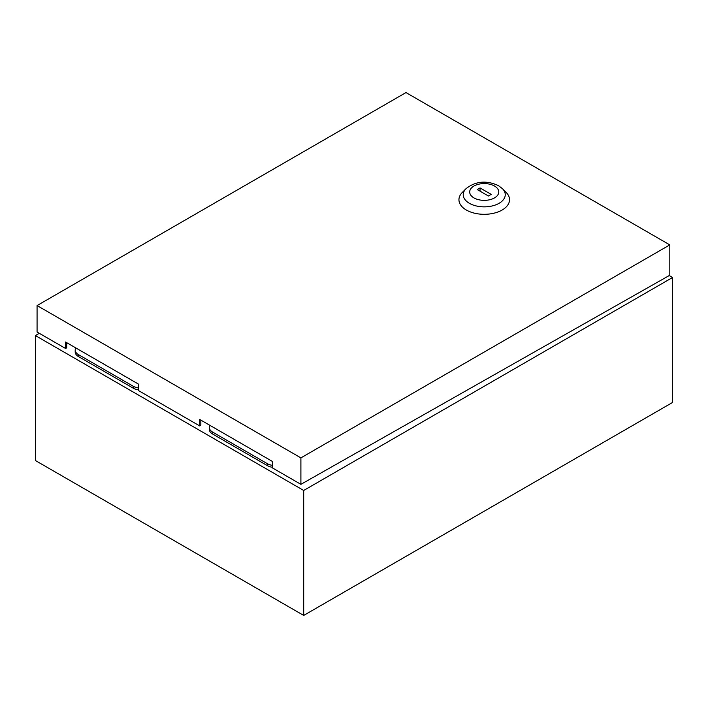 <?xml version="1.0" encoding="UTF-8"?>
<svg xmlns="http://www.w3.org/2000/svg" width="708" height="708" viewBox="0 0 708 708"><rect width="100%" height="100%" fill="white"/><g stroke="black" fill="none" stroke-linecap="round" stroke-linejoin="round"><path stroke-width="1.06" d="M209.984 425.402A11.062 6.39 0 0 0 209.347 427.544A11.062 6.39 0 0 0 212.586 432.066L267.367 463.687A11.062 6.39 0 0 0 272.394 465.351M272.394 467.289A11.062 6.39 180 0 1 267.367 465.625L267.367 463.687M212.586 432.066L212.586 433.995L267.367 465.625M212.586 433.995A11.062 6.39 180 0 1 209.347 429.482L209.347 427.544M75.844 347.947A11.062 6.39 0 0 0 75.198 350.097A11.062 6.39 0 0 0 78.438 354.611L133.219 386.241A11.062 6.39 0 0 0 138.246 387.904M138.246 389.843A11.062 6.39 180 0 1 133.219 388.17L133.219 386.241M78.438 354.611L78.438 356.549L133.219 388.17M78.438 356.549A11.062 6.39 180 0 1 75.198 352.026L75.198 350.097M39.312 333.318L35.4 335.574L303.697 490.467L672.6 277.483L669.246 275.554M672.6 277.483L672.6 402.436L303.697 615.429L35.4 460.527L35.4 335.574M303.697 490.467L303.697 615.429M462.262 192.479A25.293 14.603 0 0 0 466.351 210.037A25.293 14.603 0 0 0 499.574 211.32A25.293 14.603 0 0 0 506.211 192.479L502.494 188.717A21.01 12.133 180 0 1 496.981 204.364A21.01 12.133 180 0 1 469.377 203.302A21.01 12.133 180 0 1 465.979 188.717L462.262 192.479M200.851 420.118L200.851 425.287L199.727 425.933L199.727 419.472L272.394 461.43L272.394 467.882L300.9 484.343L300.9 457.881L37.073 305.564L405.985 92.571L669.803 244.888L669.803 275.226L668.679 275.863M300.9 457.881L669.803 244.888M66.702 342.672L66.702 347.832L65.587 348.478L37.073 332.025L37.073 305.564M199.727 425.933L138.246 390.435L138.246 383.975L65.587 342.026L65.587 348.478M668.688 275.863L300.9 484.343M488.423 196.001L491.219 194.39L480.042 187.939L477.245 189.549L488.423 196.001M480.042 191.16L480.042 187.939M473.953 197.904A14.541 8.39 0 0 0 494.511 197.904A14.541 8.39 0 0 0 494.511 186.036A14.541 8.39 0 0 0 473.953 186.036A14.541 8.39 0 0 0 473.953 197.904M502.494 188.717L498.467 185.638C486.44 180.115 475.608 181.142 465.979 188.717"/></g></svg>
